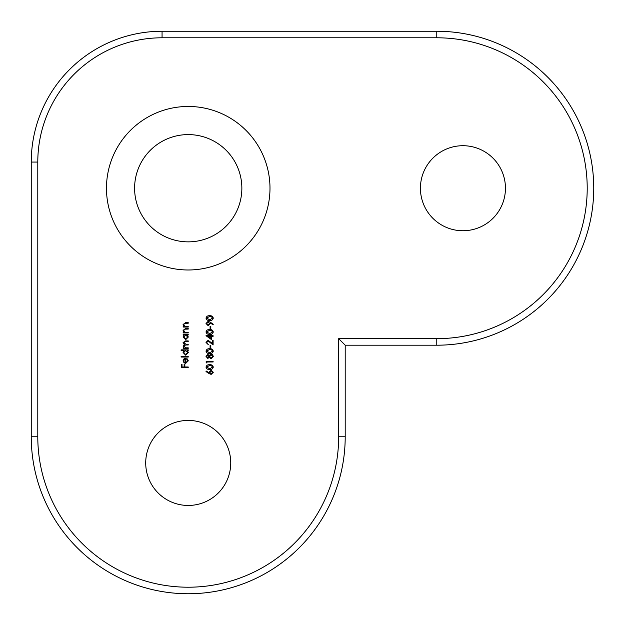 <?xml version="1.0" encoding="UTF-8"?>
<svg xmlns="http://www.w3.org/2000/svg" width="625" height="625" viewBox="0 0 625 625"><rect width="100%" height="100%" fill="white"/><g stroke="black" fill="none" stroke-linecap="round" stroke-linejoin="round"><path stroke-width="0.94" d="M462.937 230.742A42.516 42.516 0 0 1 420.422 188.227A42.516 42.516 0 0 1 462.937 145.711A42.516 42.516 0 0 1 505.453 188.227A42.516 42.516 0 0 1 462.937 230.742M188.227 420.422A42.516 42.516 0 0 0 145.711 462.937A42.516 42.516 0 0 0 188.227 505.453A42.516 42.516 0 0 0 230.742 462.937A42.516 42.516 0 0 0 188.227 420.422M188.227 241.859A53.633 53.633 0 0 1 134.594 188.227A53.633 53.633 0 0 1 188.227 134.594A53.633 53.633 0 0 1 241.859 188.227A53.633 53.633 0 0 1 188.227 241.859M130.414 130.414A81.758 81.758 0 0 1 263.766 156.938A81.758 81.758 0 0 1 188.227 269.984A81.758 81.758 0 0 1 130.414 130.414M210.172 322.125L213.289 324.258L212.945 324.758L210.133 322.828L210.18 323.562L208.133 325.68L206.008 323.477L208.141 321.328L210.172 322.125M213.289 331.977C212.828 333.719 211.617 334.484 209.656 334.289C207.687 334.492 206.477 333.719 206.008 331.977C206.461 330.211 207.68 329.414 209.656 329.586C211.625 329.414 212.836 330.211 213.289 331.977M206.719 342.445L208.32 344.672L206.008 342.414L208.07 340.32L212.398 343.453L212.398 340.234L213.109 340.234L213.109 344.938L208.125 340.945L206.719 342.445M213.289 351.141C212.828 352.883 211.617 353.656 209.656 353.453C207.687 353.664 206.477 352.891 206.008 351.141C206.461 349.375 207.68 348.578 209.656 348.75C211.625 348.578 212.836 349.375 213.289 351.141M206.898 363.039L206.188 362.633L206.188 361.352L213.109 361.352L213.109 361.977L206.898 361.977L206.898 363.039M209.172 373.625L206.008 371.562L206.391 371.086L209.188 372.914L209.117 372.195L211.172 370.141L213.289 372.305L211.18 374.398L209.172 373.625M188.227 332.914L183.172 332.914L183.172 332.289L184.078 332.289L183.078 330.367L185.641 328.477L188.227 328.477L188.227 329.094L184.695 329.172L183.703 330.477L185.039 332.195L188.227 332.289L188.227 332.914M188.227 348.445L183.172 348.445L183.172 347.82L184.047 347.82L183.078 346.078L184.305 344.469L183.078 342.609L185.484 340.898L188.227 340.898L188.227 341.523L185.484 341.523L183.703 342.719L186.258 344.359L188.227 344.359L188.227 344.984L185.656 344.984L183.703 346.188L186.102 347.82L188.227 347.82L188.227 348.445M188.227 357.055L181.125 357.055L181.125 356.43L188.227 356.43L188.227 357.055M188.227 367.609L181.305 367.609L181.305 364.242L182.016 364.242L182.016 366.992L184.141 366.992L184.141 364.242L184.852 364.242L184.852 366.992L188.227 366.992L188.227 367.609M187.695 360.883L186.633 359.023L186.922 358.469L188.312 360.805L185.711 363.352L184.023 362.773L183.078 360.789L184.078 358.758L185.828 358.203L185.828 362.734L187.695 360.883M181.125 350.484L181.125 349.859L188.227 349.859L188.227 350.484L187.352 350.484L188.312 352.547L185.688 355.188L183.078 352.531L184.148 350.484L181.125 350.484M183.172 334.953L183.172 334.328L188.227 334.328L188.227 334.953L187.352 334.953L188.312 337.016L185.688 339.656L183.078 337L184.102 334.953L183.172 334.953M188.227 327.055L183.172 327.055L183.172 326.43L184.078 326.43L183.078 324.508L185.641 322.617L188.227 322.617L188.227 323.242L184.695 323.312L183.703 324.617L185.039 326.336L188.227 326.43L188.227 327.055M213.289 367.117C212.828 368.859 211.617 369.633 209.656 369.43C207.687 369.633 206.477 368.867 206.008 367.117C206.461 365.352 207.68 364.555 209.656 364.727C211.625 364.555 212.836 365.352 213.289 367.117M207.805 354.43L209.258 355.414L211.094 354.078L212.531 354.602L213.289 356.438L211.148 358.781L209.258 357.414L207.789 358.43L206.008 356.398L207.805 354.43M210.805 348.133L210.094 348.133L210.094 345.469L210.805 345.469L210.805 348.133M211.516 339.609L206.008 335.711L210.805 335.711L210.805 334.906L211.516 334.906L211.516 335.711L213.109 335.711L213.109 336.328L211.516 336.328L211.516 339.609M210.805 328.961L210.094 328.961L210.094 326.297L210.805 326.297L210.805 328.961M213.289 318.125C212.828 319.875 211.617 320.641 209.656 320.445C207.687 320.648 206.477 319.875 206.008 318.125C206.461 316.359 207.68 315.57 209.656 315.742C211.625 315.57 212.836 316.367 213.289 318.125M37.789 162.062L31.25 162.062A130.812 130.812 0 0 1 162.062 31.25L436.773 31.25A156.977 156.977 0 0 1 593.75 188.227A156.977 156.977 0 0 1 436.773 345.203L345.203 345.203L345.203 436.773A156.977 156.977 0 0 1 188.227 593.75A156.977 156.977 0 0 1 31.25 436.773L31.25 162.062A130.812 130.812 0 0 1 162.062 31.25L162.062 37.789A124.273 124.273 0 0 0 37.789 162.062L37.789 436.773A150.438 150.438 0 0 0 188.227 587.211A150.438 150.438 0 0 0 338.664 436.773L338.664 338.664L345.203 345.203M185.211 362.664L185.211 358.828L183.703 360.758L184.172 362.062L185.211 362.664M185.711 350.484L183.703 352.523L185.688 354.562L187.695 352.531L185.711 350.484M185.711 334.953L183.703 336.992L185.688 339.039L187.695 337L185.711 334.953M211.203 370.766L209.828 372.328L211.203 373.781L212.578 372.273L211.203 370.766M206.719 367.094L209.648 368.812L212.578 367.094L211.391 365.609L209.648 365.352L206.719 367.094M207.781 355.055L206.719 356.43L207.797 357.805L208.938 356.406L207.781 355.055M211.109 354.703L209.648 356.391L211.172 358.164L212.578 356.43L211.109 354.703M206.719 351.125L209.648 352.836L212.578 351.125L211.391 349.633L209.648 349.375L206.719 351.125M210.805 338.391L210.805 336.328L207.797 336.328L210.805 338.391M206.719 331.953L209.648 333.664L212.578 331.953L211.391 330.469L209.648 330.203L206.719 331.953M208.094 325.055L209.477 323.445L208.094 321.953L206.719 323.508L208.094 325.055M206.719 318.109L209.648 319.82L212.578 318.109L211.391 316.625L209.648 316.359L206.719 318.109M338.664 338.664L436.773 338.664A150.438 150.438 0 0 0 587.211 188.227A150.438 150.438 0 0 0 436.773 37.789L162.062 37.789M436.773 37.789L436.773 31.25A156.977 156.977 0 0 1 593.75 188.227A156.977 156.977 0 0 1 436.773 345.203L436.773 338.664M338.664 436.773L345.203 436.773A156.977 156.977 0 0 1 188.227 593.75A156.977 156.977 0 0 1 31.25 436.773L37.789 436.773"/></g></svg>
